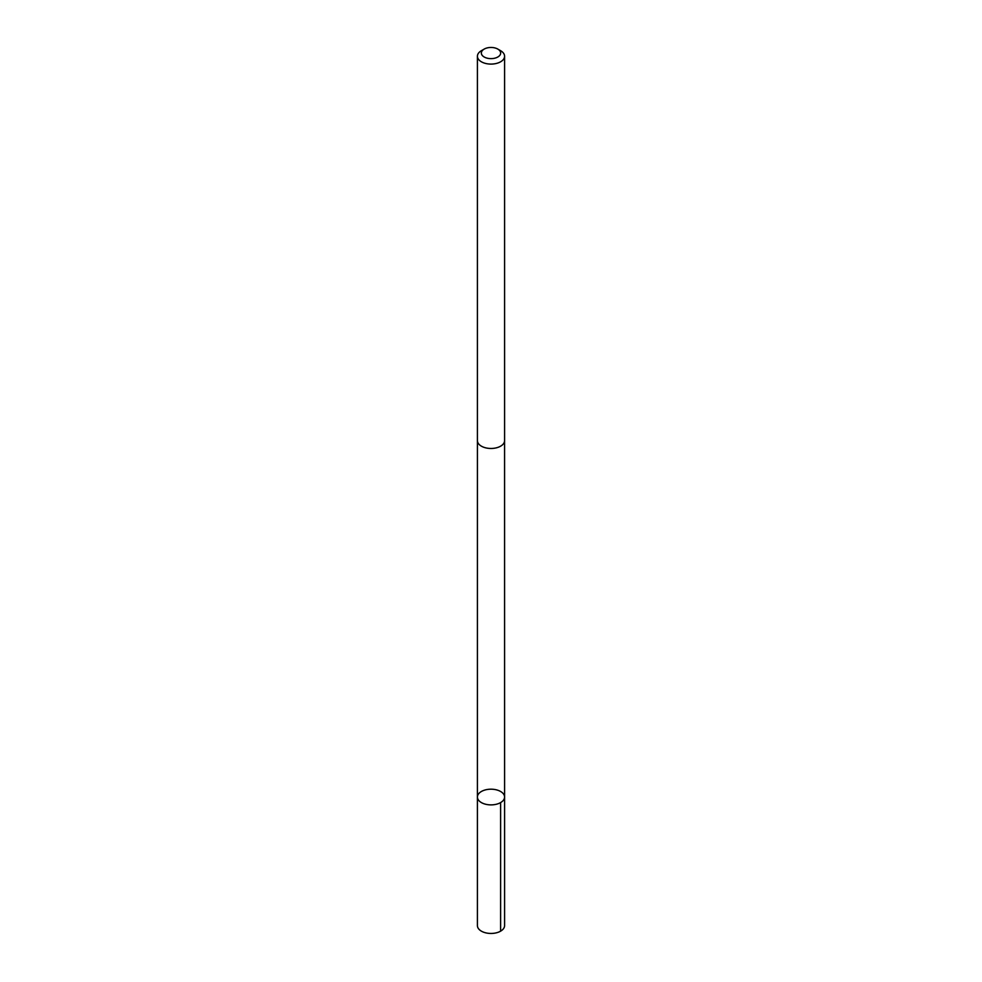 <?xml version="1.0" encoding="UTF-8"?>
<svg xmlns="http://www.w3.org/2000/svg" width="982" height="982" viewBox="0 0 982 982"><rect width="100%" height="100%" fill="white"/><g stroke="black" fill="none" stroke-linecap="round" stroke-linejoin="round"><path stroke-width="1.47" d="M496.02 789.749A13.588 7.844 180 0 1 504.588 797.04A13.588 7.844 180 0 1 491 804.884A13.588 7.844 180 0 1 477.412 797.04A13.588 7.844 180 0 1 496.02 789.749M477.412 925.609A13.588 7.844 0 0 0 485.98 932.9A13.588 7.844 0 0 0 504.588 925.609L504.588 797.04A13.588 7.844 180 0 1 491 804.884A13.588 7.844 180 0 1 477.412 797.04L477.412 925.609M484.163 49.1L481.389 50.696A13.588 7.844 0 0 0 477.412 56.244L477.412 440.623A13.588 7.844 0 0 0 485.98 447.915A13.588 7.844 0 0 0 504.588 440.623L504.588 56.244A13.588 7.844 0 0 0 500.611 50.696L497.837 49.1A9.66 5.585 0 0 0 484.163 49.1A9.66 5.585 0 0 0 487.428 58.233A9.66 5.585 0 0 0 499.077 56.109A9.66 5.585 0 0 0 497.837 49.1M477.412 56.244A13.588 7.844 0 0 0 485.98 63.535A13.588 7.844 0 0 0 504.588 56.244M500.611 802.589L500.611 931.157M477.424 440.893L477.412 797.04M504.576 440.893L504.588 797.04"/></g></svg>
